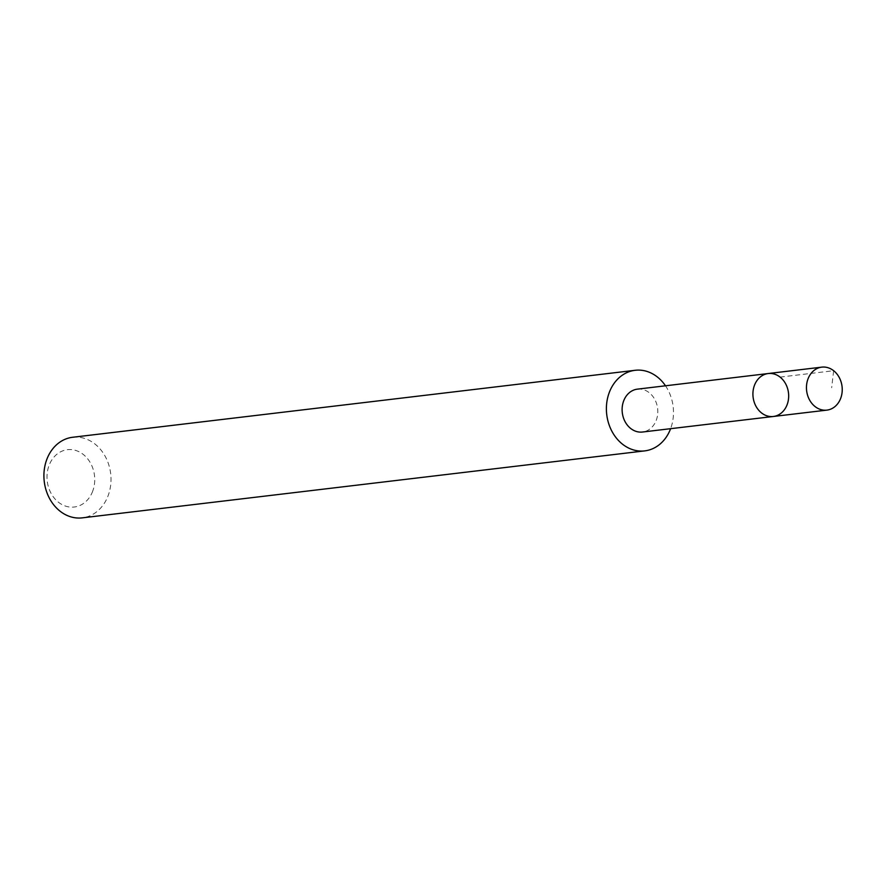 <?xml version="1.0" encoding="UTF-8"?>
<svg xmlns="http://www.w3.org/2000/svg" width="885" height="885" viewBox="0 0 885 885"><rect width="100%" height="100%" fill="white"/><g stroke="black" fill="none" stroke-linecap="round" stroke-linejoin="round"><path stroke-width="0.66" stroke-dasharray="4.42 3.32" d="M773.346 416.481A21.627 17.822 83.2 0 0 788.491 392.896A21.627 17.822 83.2 0 0 768.235 373.536M637.399 389.146A21.594 17.788 -96.8 0 1 654.148 398.316A21.594 17.788 -96.8 0 1 656.327 420.076A21.594 17.788 -96.8 0 1 642.51 432.024M665.498 385.794A40.577 33.442 -96.8 0 1 670.697 428.44A40.577 33.442 -96.8 0 1 670.609 428.683M72.659 437.267A40.577 33.442 -96.8 0 1 104.131 454.503A40.577 33.442 -96.8 0 1 108.224 495.412A40.577 33.442 -96.8 0 1 82.261 517.858M92.748 491.042A28.862 23.784 -96.8 0 1 51.673 494.394A28.862 23.784 -96.8 0 1 68.189 449.613A28.862 23.784 -96.8 0 1 92.748 491.042M780.083 377.099L833.637 370.704L831.657 387.763"/><path stroke-width="1.33" d="M773.346 416.481L642.51 432.024A21.594 17.788 -96.8 0 1 625.761 422.853A21.594 17.788 -96.8 0 1 623.593 401.093A21.594 17.788 -96.8 0 1 637.399 389.146L768.235 373.536A21.627 17.822 83.2 0 0 754.396 385.495A21.627 17.822 83.2 0 0 756.575 407.299A21.627 17.822 83.2 0 0 773.346 416.481A21.627 17.822 83.2 0 0 788.491 392.896A21.627 17.822 83.2 0 0 768.235 373.536A21.627 17.822 83.2 0 0 754.396 385.495A21.627 17.822 83.2 0 0 756.575 407.299A21.627 17.822 83.2 0 0 773.346 416.481L826.9 410.12A21.638 17.833 -96.8 0 1 810.118 400.927A21.638 17.833 -96.8 0 1 807.939 379.112A21.638 17.833 -96.8 0 1 821.778 367.142A21.638 17.833 -96.8 0 1 838.571 376.324A21.638 17.833 -96.8 0 1 840.75 398.15A21.638 17.833 -96.8 0 1 826.9 410.12M670.609 428.683A40.577 33.442 -96.8 0 1 644.734 450.885A40.577 33.442 -96.8 0 1 606.734 414.545A40.577 33.442 -96.8 0 1 635.142 370.295A40.577 33.442 -96.8 0 1 665.498 385.794M644.734 450.885L82.261 517.858A40.577 33.442 -96.8 0 1 44.25 481.517A40.577 33.442 -96.8 0 1 72.659 437.267L635.142 370.295M768.235 373.536L821.778 367.142"/></g></svg>
